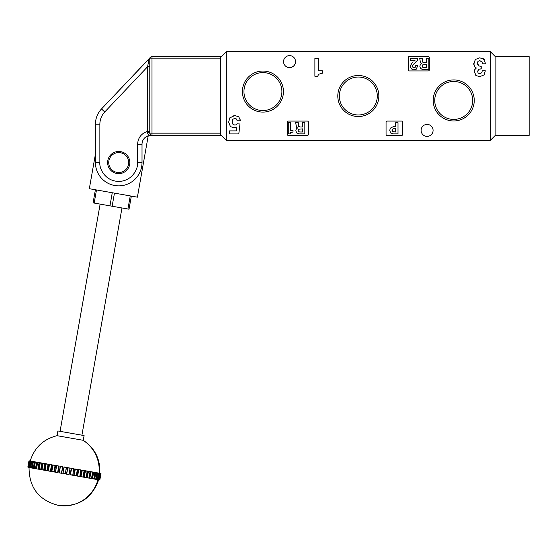 <?xml version="1.0" encoding="UTF-8"?>
<svg xmlns="http://www.w3.org/2000/svg" width="557" height="557" viewBox="0 0 557 557"><rect width="100%" height="100%" fill="white"/><g stroke="black" fill="none" stroke-linecap="round" stroke-linejoin="round"><path stroke-width="0.84" d="M427.101 136.381A5.988 5.988 0 0 1 421.106 130.394A5.988 5.988 0 0 1 427.101 124.406A5.988 5.988 0 0 1 433.088 130.394A5.988 5.988 0 0 1 427.101 136.381M289.549 55.63A5.988 5.988 0 0 0 283.555 61.618A5.988 5.988 0 0 0 289.549 67.613A5.988 5.988 0 0 0 295.537 61.618A5.988 5.988 0 0 0 289.549 55.63M453.718 79.923A20.518 20.518 0 0 0 433.2 100.441A20.518 20.518 0 0 0 453.718 120.966A20.518 20.518 0 0 0 474.244 100.441A20.518 20.518 0 0 0 453.718 79.923M453.718 81.475A18.973 18.973 0 0 0 434.745 100.441A18.973 18.973 0 0 0 453.718 119.414A18.973 18.973 0 0 0 472.691 100.441A18.973 18.973 0 0 0 453.718 81.475M358.325 75.487A20.518 20.518 0 0 0 337.8 96.006A20.518 20.518 0 0 0 358.325 116.531A20.518 20.518 0 0 0 378.844 96.006A20.518 20.518 0 0 0 358.325 75.487M358.325 77.033A18.973 18.973 0 0 0 339.352 96.006A18.973 18.973 0 0 0 358.325 114.979A18.973 18.973 0 0 0 377.298 96.006A18.973 18.973 0 0 0 358.325 77.033M283.443 91.571A20.518 20.518 0 0 0 262.925 71.045A20.518 20.518 0 0 0 242.406 91.571A20.518 20.518 0 0 0 262.925 112.089A20.518 20.518 0 0 0 283.443 91.571M281.898 91.571A18.973 18.973 0 0 0 262.925 72.598A18.973 18.973 0 0 0 243.952 91.571A18.973 18.973 0 0 0 262.925 110.544A18.973 18.973 0 0 0 281.898 91.571M226.316 140.378L226.316 51.634L490.327 51.634L490.327 140.378L226.316 140.378L220.774 134.829M428.208 70.941A1.107 1.107 0 0 0 429.315 69.827L429.315 57.629A1.107 1.107 0 0 0 428.208 56.515L409.346 56.515A1.107 1.107 0 0 0 408.239 57.629L408.239 69.827A1.107 1.107 0 0 0 409.346 70.941L428.208 70.941M401.583 135.497A1.107 1.107 0 0 0 402.69 134.39L402.69 122.185A1.107 1.107 0 0 0 401.583 121.078L387.164 121.078A1.107 1.107 0 0 0 386.057 122.185L386.057 134.39A1.107 1.107 0 0 0 387.164 135.497L401.583 135.497M307.297 135.497A1.107 1.107 0 0 0 308.404 134.39L308.404 122.185A1.107 1.107 0 0 0 307.297 121.078L288.435 121.078A1.107 1.107 0 0 0 287.328 122.185L287.328 134.39A1.107 1.107 0 0 0 288.435 135.497L307.297 135.497M481.213 68.887L481.213 66.29L478.637 65.928L477.245 63.575L477.983 61.347L479.856 60.671L482.063 61.855L482.459 63.797L485.704 63.797L483.302 58.736L479.647 57.858L475.372 59.474L473.742 63.616L474.794 66.979L476.319 68.031L474.912 69.235L474.244 71.512L476.089 75.564L479.668 76.671L483.97 74.986L485.342 70.823L482.195 70.823L481.923 72.577L479.849 73.858L478.087 73.03L477.704 71.393L478.804 69.256L481.213 68.887M322.426 73.211L322.426 70.83L318.339 70.83L318.339 58.471L314.886 58.471L314.886 76.267L317.72 76.267L318.639 74.262L322.426 73.211M236.955 126.885L236.363 130.888L229.31 130.888L229.31 133.917L238.8 133.917L239.983 123.981L236.955 123.821L235.771 124.893L234.692 125.053L232.735 124.051L232.123 121.872L232.805 119.33L234.72 118.349L236.495 118.989L237.136 120.792L240.533 120.792L238.758 116.824L234.922 115.543L229.888 117.799L228.662 122.122L230.417 126.543L233.877 127.866L236.739 127.045M220.774 57.183L226.316 51.634M490.327 140.378L495.869 134.829M495.869 57.183L490.327 51.634M479.131 66.095L477.265 63.094M478.804 69.256L480.677 68.887M477.711 71.735L477.732 70.885M481.923 72.577L479.849 73.858M482.195 70.823L482.188 71.185M483.97 74.986L484.409 74.408M475.546 75.084L476.089 75.564M476.319 68.031L474.564 69.869M475.657 67.696L476.319 67.989M479.647 57.858L475.372 59.474L473.777 64.334M484.402 59.669L483.302 58.736M479.445 60.692L482.063 61.855L482.459 63.797M233.146 127.818L233.877 127.866M234.922 115.543L233.78 115.612M240.533 120.792L240.471 119.894M232.805 119.33L234.72 118.349M234.692 125.053L232.735 124.051L232.123 121.872M412.932 67.397L414.081 67.926L412.932 67.397L412.563 66.22L412.932 67.397M415.411 67.125L415.626 65.719L415.411 67.125L414.081 67.926M417.673 65.719L416.281 69.186L417.673 65.719L415.626 65.719M411.846 69.131L413.447 69.778M410.579 66.91L411.317 68.615M410.781 67.703L410.627 67.181M412.298 62.711L411.233 63.811L410.523 66.165L411.714 63.247M413.245 61.966L412.674 62.398M417.813 58.29L417.416 60.344L417.813 58.29L410.495 58.29L410.495 60.191L415.111 60.191L414.519 60.929M415.062 63.025L413.162 64.633L417.416 60.344M412.904 64.981L412.716 65.364M412.598 65.789L413.162 64.633M420.744 68.622L423.278 69.555L421.036 68.887M420.493 68.323L419.86 66.332L420.305 64.654L419.86 66.332L420.493 68.323M421.552 63.623L420.535 62.823L421.552 63.623L420.305 64.654M422.721 62.147L424.197 62.635L422.721 62.147L422.234 58.241L419.658 58.241L420.535 62.823M390.373 128.131L393.186 126.704L390.373 128.131L389.733 130.303L390.631 132.935L389.733 130.303M296.728 132.956L299.262 133.896L297.02 133.227M296.477 132.657L295.844 130.672L296.289 128.987L295.844 130.672L296.477 132.657M297.535 127.957L296.519 127.163L297.535 127.957L296.289 128.987M298.705 126.488L300.181 126.975L298.705 126.488L298.218 122.582L295.642 122.582L296.519 127.163M414.15 69.827L416.281 69.186M423.278 69.555L428.848 69.555L428.848 58.241L426.537 58.241L426.537 62.635L424.197 62.635M393.186 126.704L395.7 126.704L395.7 122.665L398.011 122.665L398.011 133.896L393.11 133.896L390.631 132.935M290.448 130.498L290.448 122.742L288.275 122.742L288.275 133.91L290.058 133.91L290.629 132.65L293.01 131.995L293.01 130.498L290.448 130.498M299.262 133.896L304.832 133.896L304.832 122.582L302.521 122.582L302.521 126.975L300.181 126.975M422.185 66.137L422.61 64.904L426.537 64.535L426.537 67.655L423.724 67.655L422.471 67.139L422.61 64.904M395.7 128.597L393.708 128.597L392.246 129.315L392.518 131.612L395.7 131.995L395.7 128.597M298.162 130.477L298.594 129.238L302.521 128.869L302.521 131.995L299.708 131.995L298.455 131.48L298.162 130.477L298.594 129.238M392.037 130.394L392.518 131.612L393.987 131.995M529.15 56.626L529.15 135.386L495.869 135.386L495.869 56.626L529.15 56.626M94.697 479.117L95.79 472.782L96.814 472.963L95.734 479.076L94.711 478.895M91.947 476.242L92.281 474.327M91.049 471.751L89.795 478.254L90.951 471.702L92.671 472.002M89.907 478.24L91.459 478.547L89.05 478.122L90.387 471.605M87.198 477.753L88.918 478.101L86.405 477.655L87.56 471.104L88.222 471.222L87.066 477.774L88.493 471.494L90.032 471.765L88.918 478.101L87.414 477.614M84.232 477.217L86.098 477.607L83.508 477.147L84.664 470.595L85.242 470.693L84.086 477.252L85.506 470.964L87.184 471.264L86.098 477.607L84.427 477.084M81.044 476.632L83.042 477.064L80.396 476.597L81.552 470.045L82.039 470.129L80.883 476.688L82.297 470.4L84.093 470.721L83.042 477.064L81.218 476.52M77.674 476.019L79.776 476.493L77.103 476.019L78.259 469.467L78.655 469.53L77.5 476.089L78.899 469.802L80.793 470.136L79.776 476.493L77.82 475.922M74.144 475.379L76.33 475.88L73.67 475.413L74.826 468.862L73.956 475.462L75.348 469.175L77.319 469.523L76.33 475.88L74.269 475.295M70.502 474.717L72.751 475.253L70.126 474.787L71.282 468.235L70.307 474.822L71.679 468.528L73.712 468.89L72.751 475.253L70.6 474.648M68.929 474.578L66.513 474.153L67.669 467.595L66.589 474.167L67.94 467.873L70.008 468.235L69.075 474.606L66.861 473.986M65.301 473.937L62.871 473.506M60.393 466.313L61.841 466.571M61.59 473.283L62.809 466.738L61.653 473.297L59.105 472.844L61.59 473.283L59.105 472.844L60.253 466.293L62.746 466.731L61.395 473.025M56.563 465.645L55.408 472.19L57.865 472.628L55.415 472.197L57.865 472.628L59.021 466.07L56.57 465.638L59.195 466.105L58.039 472.656L55.616 472.002L56.57 465.638L55.422 472.169M53.549 471.863L52.17 471.619M53.973 471.716L55.052 465.596L52.978 465.004L55.637 465.478L54.482 472.03L51.822 471.563L52.978 465.004L55.359 465.429L54.203 471.981L51.822 471.563L53.987 471.737M50.436 471.131L51.481 464.97L49.517 464.399L52.184 464.865L51.028 471.424L48.362 470.95L49.517 464.399L48.341 470.923M48.877 464.28L48.396 464.197L48.877 464.28L47.721 470.839L47.241 470.756L45.068 470.373L46.224 463.814L48.396 464.197L47.241 470.756L45.068 470.373L47.032 470.554M43.752 469.913L44.832 463.793L43.14 463.271L45.744 463.73L44.588 470.282L44.017 470.185L41.984 469.823L43.14 463.271L45.173 463.633L44.017 470.185L41.984 469.823L43.815 470.011M40.738 469.384L41.817 463.264L40.292 462.77L42.819 463.215L41.664 469.767L41.009 469.655L39.136 469.321L40.292 462.77L42.165 463.097L41.009 469.655L39.136 469.321L40.814 469.502M36.483 468.855L37.716 462.317L39.401 462.609L40.139 462.742L38.802 469.266M36.289 462.066L37.73 462.317L35.349 462.122L36.922 462.178L35.599 468.618L36.574 468.869M37.361 463.897L36.769 467.26M33.831 461.628L32.912 461.468L31.756 468.026L30.649 467.602L31.679 468.005M30.21 460.994C34.443 447.57 43.383 439.139 57.044 435.685L83.265 440.308C94.92 448.225 100.434 459.205 99.821 473.269M83.265 440.308L84.1 435.574L68.344 432.796L57.879 430.951L57.044 435.685M28.414 467.434L27.975 467.128L28.414 467.434L29.57 460.876L28.929 460.994L27.85 467.107M31.303 461.182L29.556 461.099L30.308 461.008L29.055 467.525C29.103 487.633 38.837 500.235 58.276 505.366A35.495 34.771 -80 0 0 97.948 479.695M30.148 467.741L28.477 467.219L29.152 467.567L28.477 467.219L29.556 461.099L30.203 461.015M32.39 461.377L30.454 461.259L31.429 461.203L30.155 467.706L31.234 467.929M32.912 461.468L31.728 461.481L32.912 461.468M35.62 461.948L33.364 461.774L34.75 461.795L33.448 468.256L34.464 468.5M38.064 469.036L38.983 469.293M60.393 466.522L62.475 466.905M66.248 467.574L63.992 466.947L66.248 467.574L65.343 473.944L62.844 473.506L64.173 467.205M67.891 467.796L70.231 468.047L69.075 474.599L66.589 474.167L69.075 474.606L70.231 468.047L67.94 467.873M71.609 468.43L73.907 468.695L71.679 468.528M75.258 469.057L77.486 469.328L75.348 469.175M78.795 469.655L80.932 469.934L78.899 469.802M82.178 470.233L84.198 470.512L82.297 470.4M85.367 470.783L87.254 471.048L85.506 470.964M88.34 471.292L90.074 471.549L88.493 471.494M93.479 472.169L94.871 472.621L93.395 472.134L94.871 472.621L93.792 478.735L92.33 478.679M95.595 472.531L96.758 472.726L95.79 472.782M97.371 472.837L98.408 473.241L97.322 472.823L98.408 473.241L97.329 479.361L96.215 479.382M98.791 473.088L99.633 473.457L98.763 473.081L99.633 473.457L98.554 479.577L97.635 479.64M99.835 473.269L100.483 473.61L99.835 473.269L98.686 479.828L100.065 473.534L98.84 473.095M100.74 473.652L99.661 479.772M99.682 479.995L101.019 473.701L99.689 480.002M38.732 462.721L39.081 462.554M36.296 462.289L36.644 462.129M99.188 479.911L98.68 479.821L99.188 479.911M97.795 472.907L98.763 473.081L97.607 479.633L98.366 479.765L96.64 479.466M96.396 472.663L97.322 472.823L96.166 479.382L97.169 479.556L95.24 479.215M94.648 472.357L95.525 472.51L94.439 479.062M94.37 479.062L93.492 478.909M92.58 471.988L93.395 472.134L92.239 478.686L93.694 478.943L91.425 478.547M64.139 467.156L63.045 473.353M62.844 473.506L65.343 473.944L66.499 467.393L63.992 466.947L62.837 473.506M49.517 464.399L51.808 464.803L50.652 471.354L48.362 470.95L50.409 471.083M46.983 470.484L48.062 464.364L46.224 463.814L48.396 464.197M37.973 468.897L39.053 462.776L37.716 462.317L39.401 462.609L38.245 469.168L36.56 468.869M35.599 468.618L34.269 468.242L35.349 462.122L36.727 462.219M34.283 468.472L35.766 468.729L34.283 468.472M33.448 468.256L32.285 467.887L33.364 461.774L34.583 461.823M32.334 468.124L33.594 468.346L32.334 468.124M31.624 467.95L30.649 467.602L31.728 461.481L32.766 461.488M30.155 467.706L29.375 467.379L30.454 461.259L31.303 461.217M29.479 467.622L30.273 467.762L29.479 467.622M28.337 467.407L27.975 467.128L29.048 461.015L29.57 460.876M29.048 461.015L29.486 460.876M98.68 479.821L97.684 479.647M90.206 471.57L92.615 471.995M84.664 470.595L85.242 470.693M77.5 476.089L77.103 476.019M131.341 196.099L129.029 209.209L93.082 202.873L95.393 189.763L93.082 202.873M112.145 206.236L114.457 193.126L89.329 188.698L95.428 154.136M114.457 193.126L137.398 197.171L148.106 136.43L147.069 136.249M129.816 162.56A11.091 11.091 0 0 1 118.718 173.659A11.091 11.091 0 0 1 107.626 162.56A11.091 11.091 0 0 1 118.718 151.469A11.091 11.091 0 0 1 129.816 162.56M128.702 162.56A9.984 9.984 0 0 1 118.718 172.545A9.984 9.984 0 0 1 108.733 162.56A9.984 9.984 0 0 1 118.718 152.583A9.984 9.984 0 0 1 128.702 162.56M151.239 135.254L151.998 135.386A2.221 2.221 0 0 1 149.777 133.165L149.777 58.847A2.221 2.221 0 0 1 151.998 56.626L220.774 56.626L220.774 135.386L149.729 135.462M220.774 133.165L151.998 133.165L151.998 135.386L150.891 135.295C148.886 135.386 147.723 134.495 147.396 132.615L147.563 131.368L149.777 131.368M150.021 134.167L150.926 135.107M147.396 132.615A2.221 0.557 180 0 1 149.777 133.165A2.221 2.221 0 0 0 151.998 135.386L151.441 135.316A2.221 1.699 104.5 0 0 150.891 135.295L150.891 135.386A8.877 8.877 0 0 0 142.014 144.263A8.877 8.877 0 0 1 150.891 135.386M151.024 135.156L150.244 134.522M137.579 162.56C138.338 168.082 132.677 181.164 118.718 181.422C104.765 181.164 99.104 168.082 99.863 162.56L95.428 162.56A23.297 23.297 0 0 0 118.718 185.857A23.297 23.297 0 0 0 142.014 162.56L142.014 144.263L137.579 144.263L137.579 162.56L142.014 162.56A23.297 23.297 0 0 1 118.718 185.857A23.297 23.297 0 0 1 95.428 162.56L95.428 124.204A22.183 22.183 0 0 1 101.499 108.949L150.021 57.844M149.951 57.998L149.805 58.527M148.879 60.093L150.39 57.322L101.499 108.949L104.723 111.999L147.563 66.756L148.879 60.093A2.221 1.553 180 0 0 149.777 58.847A2.221 2.221 0 0 1 151.998 56.626L151.998 133.165L149.777 133.165M149.777 66.756L147.563 66.756L147.563 131.368C141.339 133.429 138.018 137.725 137.579 144.263M150.39 57.322L148.942 58.847M82.993 440.267A35.495 34.771 100 0 1 99.104 473.137M59.327 472.656L60.407 466.543M92.58 478.526L93.66 472.406M96.493 479.215L97.572 473.095M97.928 479.466L99.007 473.346M58.729 466.244L57.65 472.364M98.986 479.654L99.404 479.723L100.483 473.61L100.065 473.534M91.223 471.974L92.601 472.218L91.522 478.338L90.143 478.094M63.094 473.325L65.169 473.687M35.502 468.458L36.581 462.338M33.336 468.075L34.416 461.955M31.505 467.755L32.584 461.635M30.029 467.49L31.108 461.377M28.922 467.295L30.001 461.182M28.205 467.17L29.284 461.05M27.871 467.114L28.95 460.994M90.032 471.758L88.953 477.892M87.226 471.215L86.133 477.44M84.177 470.637L83.063 476.945M80.918 470.017L79.79 476.402M77.479 469.377L76.344 475.831M72.758 475.246L73.914 468.702L72.758 475.225M60.253 466.3L59.105 472.837M52.971 465.053L51.829 471.514M49.503 464.475L48.375 470.867M46.203 463.932L45.089 470.254M43.112 463.431L42.012 469.662M40.257 462.978L39.171 469.119M112.27 192.743L109.959 205.846M94.168 203.061L96.479 189.958M130.247 195.911L127.936 209.021M220.774 58.847L149.777 58.847M99.863 162.56L99.863 124.204C99.933 119.518 101.548 115.452 104.723 111.999M99.863 124.204L95.428 124.204A22.183 22.183 0 0 1 101.499 108.949M100.128 204.113L60.065 431.341M100.942 473.673L99.863 479.821M100.49 473.568L99.404 479.765M99.654 473.401L98.554 479.64M98.436 473.165L97.329 479.445M96.855 472.865L95.741 479.187M94.927 472.503L93.806 478.867M92.678 472.085L91.55 478.484M90.123 471.619L88.988 478.052M87.296 471.104L86.154 477.565M84.225 470.554L83.084 477.036M80.946 469.962L79.804 476.472M77.5 469.342L76.351 475.873M66.499 467.393L65.343 473.944M62.746 466.731L60.26 466.293M52.964 465.018L51.815 471.549M46.189 463.842L45.04 470.331M43.084 463.306L41.942 469.774M40.222 462.818L39.087 469.252M37.625 462.38L36.497 468.778M35.328 461.99L34.207 468.36M33.357 461.662L32.236 467.991M31.721 461.398L30.614 467.685M30.454 461.196L29.354 467.441M29.563 461.064L28.47 467.26M29.055 460.994L27.968 467.149M58.276 505.366C78.293 507.197 91.752 498.682 98.666 479.821M121.976 207.97L81.914 435.191"/></g></svg>
